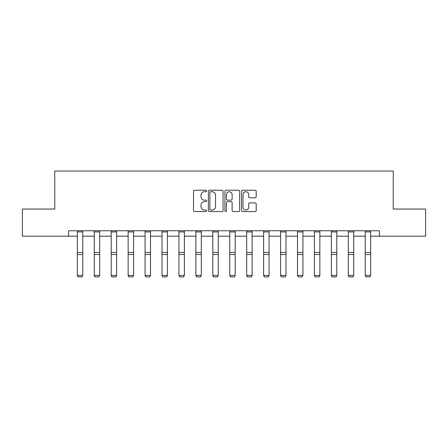 <?xml version="1.0" encoding="UTF-8"?>
<svg xmlns="http://www.w3.org/2000/svg" width="448" height="448" viewBox="0 0 448 448"><rect width="100%" height="100%" fill="white"/><g stroke="black" fill="none" stroke-linecap="round" stroke-linejoin="round"><path stroke-width="0.67" d="M206.629 190.982A0.745 0.745 0 0 0 205.884 190.238L194.561 190.238A1.064 1.064 0 0 0 193.497 191.302L193.497 210.487A1.064 1.064 0 0 0 194.561 211.551L205.884 211.551A0.745 0.745 0 0 0 206.629 210.806A0.745 0.745 0 0 0 205.884 210.062L204.417 210.062A3.41 3.41 0 0 1 201.012 206.651L201.012 205.05A3.41 3.41 0 0 1 204.417 201.639L205.884 201.639A0.745 0.745 0 0 0 206.629 200.894A0.745 0.745 0 0 0 205.884 200.15L204.417 200.15A3.41 3.41 0 0 1 201.012 196.739L201.012 195.143A3.41 3.41 0 0 1 204.417 191.733L205.884 191.733A0.745 0.745 0 0 0 206.629 190.982M255.142 197.753A1.064 1.064 0 0 0 256.206 196.683L256.206 191.302A1.064 1.064 0 0 0 255.142 190.238L242.57 190.238A1.064 1.064 0 0 0 241.5 191.302L241.5 210.487A1.064 1.064 0 0 0 242.57 211.551L255.142 211.551A1.064 1.064 0 0 0 256.206 210.487L256.206 203.986A1.064 1.064 0 0 0 255.142 202.922L249.76 202.922A1.064 1.064 0 0 0 248.696 203.986L248.696 207.211A2.85 2.85 0 0 1 245.846 210.062A2.85 2.85 0 0 1 242.995 207.211L242.995 194.583A2.85 2.85 0 0 1 245.846 191.733A2.85 2.85 0 0 1 248.696 194.583L248.696 196.683A1.064 1.064 0 0 0 249.76 197.753L255.142 197.753M68.538 236.18L22.4 236.18L22.4 209.037L54.751 209.037L54.751 171.041L393.249 171.041L393.249 209.037L425.6 209.037L425.6 236.18L379.462 236.18L379.462 230.748L68.538 230.748L68.538 236.18L77.33 236.18M223.065 191.302A1.064 1.064 0 0 0 222.001 190.238L209.429 190.238A1.064 1.064 0 0 0 208.365 191.302L208.365 210.487A1.064 1.064 0 0 0 209.429 211.551L222.001 211.551A1.064 1.064 0 0 0 223.065 210.487L223.065 191.302M225.999 190.238L238.571 190.238A1.064 1.064 0 0 1 239.635 191.302L239.635 210.487A1.064 1.064 0 0 1 238.571 211.551L233.19 211.551A1.064 1.064 0 0 1 232.126 210.487L232.126 202.709A1.064 1.064 0 0 0 231.062 201.639L227.489 201.639A1.064 1.064 0 0 0 226.425 202.709L226.425 210.806A0.745 0.745 0 0 1 225.68 211.551A0.745 0.745 0 0 1 224.935 210.806L224.935 191.302A1.064 1.064 0 0 1 225.999 190.238M82.762 236.18L94.27 236.18M99.697 236.18L111.205 236.18M116.631 236.18L128.139 236.18M133.566 236.18L145.074 236.18M150.506 236.18L162.014 236.18M167.44 236.18L178.948 236.18M184.374 236.18L195.882 236.18M201.309 236.18L212.817 236.18M218.249 236.18L229.751 236.18M235.183 236.18L246.691 236.18M252.118 236.18L263.626 236.18M269.052 236.18L280.56 236.18M285.986 236.18L297.494 236.18M302.926 236.18L314.434 236.18M319.861 236.18L331.369 236.18M336.795 236.18L348.303 236.18M353.73 236.18L365.238 236.18M370.67 236.18L379.462 236.18M210.599 191.733A0.745 0.745 0 0 0 209.854 192.478L209.854 209.311A0.745 0.745 0 0 0 210.599 210.062L212.145 210.062A3.41 3.41 0 0 0 215.555 206.651L215.555 195.143A3.41 3.41 0 0 0 212.145 191.733L210.599 191.733M232.126 194.634A2.85 2.85 0 0 0 229.275 191.783A2.85 2.85 0 0 0 226.425 194.634L226.425 199.086A1.064 1.064 0 0 0 227.489 200.15L231.062 200.15A1.064 1.064 0 0 0 232.126 199.086L232.126 194.634M77.33 275.61L78.148 276.959L77.33 275.414L82.762 275.414L81.945 276.959L78.148 276.881L81.945 276.959M82.762 230.748L82.762 275.414L81.945 276.881M77.33 230.748L77.33 275.414L78.148 276.881M94.27 275.61L95.082 276.959L94.27 275.414L99.697 275.414L98.885 276.959L95.082 276.881L98.885 276.959M111.205 275.61L112.017 276.959L111.205 275.414L116.631 275.414L115.819 276.959L112.017 276.881L115.819 276.959M99.697 230.748L99.697 275.414L98.885 276.881M94.27 230.748L94.27 275.414L95.082 276.881M116.631 230.748L116.631 275.414L115.819 276.881M111.205 230.748L111.205 275.414L112.017 276.881M128.139 275.61L128.951 276.959L128.139 275.414L133.566 275.414L132.754 276.959L128.951 276.881L132.754 276.959M145.074 275.61L145.891 276.959L145.074 275.414L150.506 275.414L149.688 276.959L145.891 276.881L149.688 276.959M162.014 275.61L162.826 276.959L162.014 275.414L167.44 275.414L166.622 276.959L162.826 276.881L166.622 276.959M133.566 230.748L133.566 275.414L132.754 276.881M128.139 230.748L128.139 275.414L128.951 276.881M150.506 230.748L150.506 275.414L149.688 276.881M145.074 230.748L145.074 275.414L145.891 276.881M167.44 230.748L167.44 275.414L166.622 276.881M162.014 230.748L162.014 275.414L162.826 276.881M178.948 275.61L179.76 276.959L178.948 275.414L184.374 275.414L183.562 276.959L179.76 276.881L183.562 276.959M184.374 230.748L184.374 275.414L183.562 276.881M178.948 230.748L178.948 275.414L179.76 276.881M195.882 275.61L196.694 276.959L195.882 275.414L201.309 275.414L200.497 276.959L196.694 276.881L200.497 276.959M201.309 230.748L201.309 275.414L200.497 276.881M195.882 230.748L195.882 275.414L196.694 276.881M212.817 275.61L213.634 276.959L212.817 275.414L218.249 275.414L217.431 276.959L213.634 276.881L217.431 276.959M218.249 230.748L218.249 275.414L217.431 276.881M212.817 230.748L212.817 275.414L213.634 276.881M229.751 275.61L230.569 276.959L229.751 275.414L235.183 275.414L234.366 276.959L230.569 276.881L234.366 276.959M235.183 230.748L235.183 275.414L234.366 276.881M229.751 230.748L229.751 275.414L230.569 276.881M246.691 275.61L247.503 276.959L246.691 275.414L252.118 275.414L251.306 276.959L247.503 276.881L251.306 276.959M252.118 230.748L252.118 275.414L251.306 276.881M246.691 230.748L246.691 275.414L247.503 276.881M263.626 275.61L264.438 276.959L263.626 275.414L269.052 275.414L268.24 276.959L264.438 276.881L268.24 276.959M269.052 230.748L269.052 275.414L268.24 276.881M263.626 230.748L263.626 275.414L264.438 276.881M280.56 275.61L281.378 276.959L280.56 275.414L285.986 275.414L285.174 276.959L281.378 276.881L285.174 276.959M285.986 230.748L285.986 275.414L285.174 276.881M280.56 230.748L280.56 275.414L281.378 276.881M297.494 275.61L298.312 276.959L297.494 275.414L302.926 275.414L302.109 276.959L298.312 276.881L302.109 276.959M302.926 230.748L302.926 275.414L302.109 276.881M297.494 230.748L297.494 275.414L298.312 276.881M314.434 275.61L315.246 276.959L314.434 275.414L319.861 275.414L319.049 276.959L315.246 276.881L319.049 276.959M319.861 230.748L319.861 275.414L319.049 276.881M314.434 230.748L314.434 275.414L315.246 276.881M331.369 275.61L332.181 276.959L331.369 275.414L336.795 275.414L335.983 276.959L332.181 276.881L335.983 276.959M336.795 230.748L336.795 275.414L335.983 276.881M331.369 230.748L331.369 275.414L332.181 276.881M348.303 275.61L349.115 276.959L348.303 275.414L353.73 275.414L352.918 276.959L349.115 276.881L352.918 276.959M353.73 230.748L353.73 275.414L352.918 276.881M348.303 230.748L348.303 275.414L349.115 276.881M365.238 275.61L366.055 276.959L365.238 275.414L370.67 275.414L369.852 276.959L366.055 276.881L369.852 276.959M370.67 230.748L370.67 275.414L369.852 276.881M365.238 230.748L365.238 275.414L366.055 276.881M82.762 230.77L77.33 230.77M82.762 252.448L77.33 252.448M82.762 254.503L77.33 254.503M82.762 231.935L77.33 231.935M99.697 230.77L94.27 230.77M99.697 252.448L94.27 252.448M99.697 254.503L94.27 254.503M99.697 231.935L94.27 231.935M116.631 230.77L111.205 230.77M116.631 252.448L111.205 252.448M116.631 254.503L111.205 254.503M116.631 231.935L111.205 231.935M133.566 230.77L128.139 230.77M133.566 252.448L128.139 252.448M133.566 254.503L128.139 254.503M133.566 231.935L128.139 231.935M150.506 230.77L145.074 230.77M150.506 252.448L145.074 252.448M150.506 254.503L145.074 254.503M150.506 231.935L145.074 231.935M167.44 230.77L162.014 230.77M167.44 252.448L162.014 252.448M167.44 254.503L162.014 254.503M167.44 231.935L162.014 231.935M184.374 230.77L178.948 230.77M184.374 252.448L178.948 252.448M184.374 254.503L178.948 254.503M184.374 231.935L178.948 231.935M201.309 230.77L195.882 230.77M201.309 252.448L195.882 252.448M201.309 254.503L195.882 254.503M201.309 231.935L195.882 231.935M218.249 230.77L212.817 230.77M218.249 252.448L212.817 252.448M218.249 254.503L212.817 254.503M218.249 231.935L212.817 231.935M235.183 230.77L229.751 230.77M235.183 252.448L229.751 252.448M235.183 254.503L229.751 254.503M235.183 231.935L229.751 231.935M252.118 230.77L246.691 230.77M252.118 252.448L246.691 252.448M252.118 254.503L246.691 254.503M252.118 231.935L246.691 231.935M269.052 230.77L263.626 230.77M269.052 252.448L263.626 252.448M269.052 254.503L263.626 254.503M269.052 231.935L263.626 231.935M285.986 230.77L280.56 230.77M285.986 252.448L280.56 252.448M285.986 254.503L280.56 254.503M285.986 231.935L280.56 231.935M302.926 230.77L297.494 230.77M302.926 252.448L297.494 252.448M302.926 254.503L297.494 254.503M302.926 231.935L297.494 231.935M319.861 230.77L314.434 230.77M319.861 252.448L314.434 252.448M319.861 254.503L314.434 254.503M319.861 231.935L314.434 231.935M336.795 230.77L331.369 230.77M336.795 252.448L331.369 252.448M336.795 254.503L331.369 254.503M336.795 231.935L331.369 231.935M353.73 230.77L348.303 230.77M353.73 252.448L348.303 252.448M353.73 254.503L348.303 254.503M353.73 231.935L348.303 231.935M370.67 230.77L365.238 230.77M370.67 252.448L365.238 252.448M370.67 254.503L365.238 254.503M370.67 231.935L365.238 231.935"/></g></svg>

